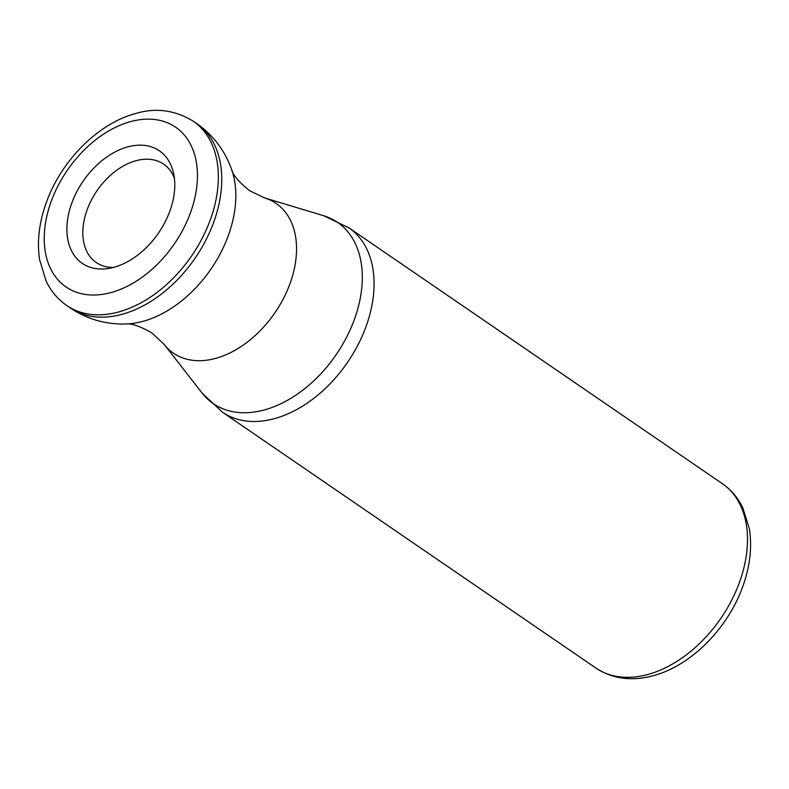 <?xml version="1.0" encoding="UTF-8"?>
<svg xmlns="http://www.w3.org/2000/svg" width="789" height="789" viewBox="0 0 789 789"><rect width="100%" height="100%" fill="white"/><g stroke="black" fill="none" stroke-linecap="round" stroke-linejoin="round"><path stroke-width="1.18" d="M113.863 267.303A68.219 45.742 124.4 0 1 107.62 268.585A68.219 45.742 124.4 0 1 67.834 218.001A68.219 45.742 124.4 0 1 127.798 146.872A68.219 45.742 124.4 0 1 173.412 172.554A68.219 45.742 124.4 0 1 113.863 267.303M174.399 178.235A59.619 39.973 -55.6 0 0 163.648 164.151A59.619 39.973 -55.6 0 0 136.043 160.709A59.619 39.973 -55.6 0 0 87.776 208.079A59.619 39.973 -55.6 0 0 96.258 262.52A59.619 39.973 -55.6 0 0 113.271 267.461M264.473 197.881A90.774 60.852 124.4 0 1 292.009 277.649A90.774 60.852 124.4 0 1 215.505 358.413A90.774 60.852 124.4 0 1 164.132 344.359L151.892 332.958C140.008 326.182 131.438 323.184 126.21 323.973A104.168 69.836 124.4 0 0 142.819 321.379A104.168 69.836 124.4 0 0 231.769 169.891C232.933 175.05 238.82 181.953 249.423 190.593L264.473 197.881L323.48 215.663A109.878 73.663 -55.6 0 1 356.806 312.207A109.878 73.663 -55.6 0 1 264.207 409.974A109.878 73.663 -55.6 0 1 202.014 392.961L164.132 344.359M66.779 305.55C57.873 299.376 50.989 291.22 46.127 281.091L39.588 259.689C36.856 241.375 39.144 222.212 46.443 202.221C61.404 160.492 98.319 123.222 135.955 113.438C155.719 107.511 174.783 110.065 193.137 121.111A111.782 74.945 124.4 0 1 209.055 223.179A111.782 74.945 124.4 0 1 118.537 312A111.782 74.945 124.4 0 1 66.779 305.55L70.201 307.897A111.782 74.945 -55.6 0 0 121.96 314.338A111.782 74.945 -55.6 0 0 212.468 225.526A111.782 74.945 -55.6 0 0 196.56 123.459C213.267 135.175 225.003 150.65 231.769 169.891M110.943 292.591A96.879 64.954 -55.6 0 0 196.806 186.51A96.879 64.954 -55.6 0 0 130.727 121.575A96.879 64.954 -55.6 0 0 44.865 227.656A96.879 64.954 -55.6 0 0 110.943 292.591M323.48 215.663L348.866 227.804A111.782 74.945 124.4 0 1 364.784 329.871A111.782 74.945 124.4 0 1 274.266 418.683A111.782 74.945 124.4 0 1 222.508 412.243L595.922 668.066A111.782 74.945 -55.6 0 0 647.68 674.516A111.782 74.945 -55.6 0 0 738.198 585.694A111.782 74.945 -55.6 0 0 722.28 483.627C731.107 489.752 737.942 497.81 742.794 507.81L749.363 528.827C752.272 547.487 749.964 567.025 742.429 587.44C727.369 628.981 690.592 665.995 653.105 675.739C631.723 681.479 612.668 678.915 595.922 668.066M193.137 121.111L196.56 123.459M348.866 227.804L722.28 483.627M70.201 307.897C87.165 319.249 105.834 324.604 126.21 323.973M222.508 412.243L202.014 392.961"/></g></svg>
